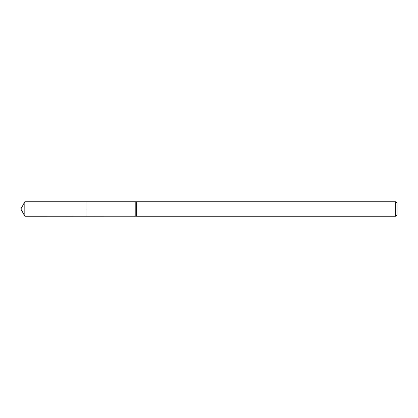 <?xml version="1.0" encoding="UTF-8"?>
<svg xmlns="http://www.w3.org/2000/svg" width="418" height="418" viewBox="0 0 418 418"><rect width="100%" height="100%" fill="white"/><g stroke="black" fill="none" stroke-linecap="round" stroke-linejoin="round"><path stroke-width="0.63" d="M135.207 201.805L135.207 216.195L86.014 216.21L86.014 201.789L86.014 216.21L24.814 216.237L24.814 201.763L136.655 201.763L136.655 216.237L135.207 216.195M395.653 201.763L395.653 216.237L397.1 214.789L397.1 203.211L395.653 201.763L136.655 201.763M24.814 201.763L20.9 209L86.014 209L20.9 209L24.814 216.237M395.653 216.237L136.655 216.237"/></g></svg>

